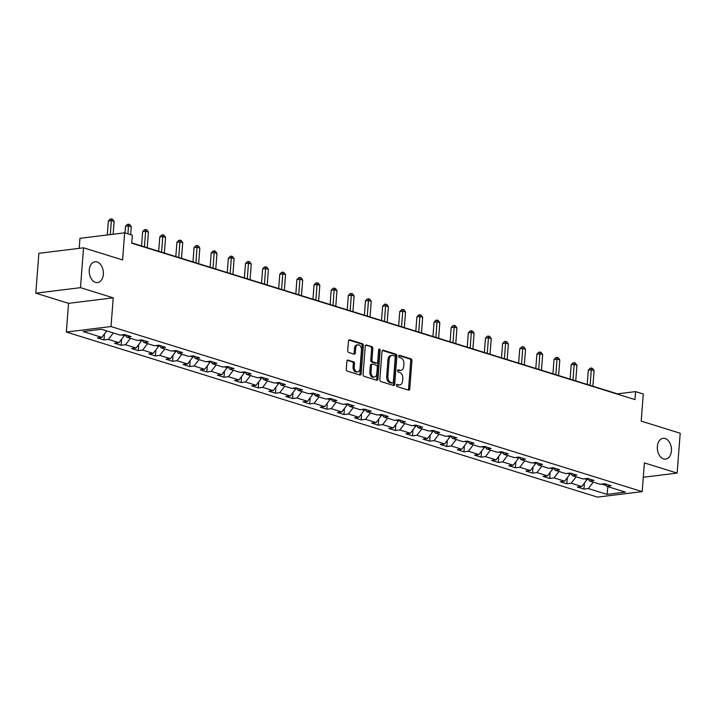 <?xml version="1.0" encoding="UTF-8"?>
<svg xmlns="http://www.w3.org/2000/svg" width="716" height="716" viewBox="0 0 716 716"><rect width="100%" height="100%" fill="white"/><g stroke="black" fill="none" stroke-linecap="round" stroke-linejoin="round"><path stroke-width="1.07" d="M396.431 385.253A1.128 0.752 83 0 0 397.103 386.577L408.567 390.139A1.611 1.074 83 0 0 408.881 390.175A1.611 1.074 83 0 0 409.767 388.913L411.933 360.739A1.611 1.074 83 0 0 410.975 358.841L399.51 355.279A1.128 0.752 83 0 0 399.34 357.472L400.826 357.937A5.146 3.437 83 0 1 403.896 364.014L403.717 366.359A5.146 3.437 83 0 1 400.888 370.396A5.146 3.437 83 0 1 399.877 370.297L398.391 369.832A1.128 0.752 83 0 0 398.221 372.025L399.707 372.49A5.146 3.437 83 0 1 402.777 378.567L402.589 380.912A5.146 3.437 83 0 1 399.77 384.948A5.146 3.437 83 0 1 398.758 384.85L397.273 384.394A1.128 0.752 83 0 0 396.431 385.253M103.337 274.362A10.48 7.008 83 0 0 95.022 261.779A10.48 7.008 83 0 0 89.267 269.995A10.48 7.008 83 0 0 97.582 282.578A10.48 7.008 83 0 0 103.337 274.362M671.411 450.91A10.48 7.008 83 0 0 663.106 438.326A10.48 7.008 83 0 0 657.351 446.533A10.48 7.008 83 0 0 665.665 459.126A10.48 7.008 83 0 0 671.411 450.91M348.101 360.05A1.611 1.074 83 0 0 347.779 360.023A1.611 1.074 83 0 0 346.902 361.285L346.293 369.188A1.611 1.074 83 0 0 347.251 371.085L359.978 375.041A1.611 1.074 83 0 0 360.291 375.077A1.611 1.074 83 0 0 361.177 373.815L363.343 345.64A1.611 1.074 83 0 0 362.385 343.743L349.659 339.787A1.611 1.074 83 0 0 349.336 339.76A1.611 1.074 83 0 0 348.459 341.013L347.725 350.563A1.611 1.074 83 0 0 348.683 352.46L354.125 354.16A1.611 1.074 83 0 0 354.447 354.187A1.611 1.074 83 0 0 355.324 352.925L355.691 348.191A4.296 2.873 83 0 1 358.054 344.826A4.296 2.873 83 0 1 361.464 349.99L360.032 368.534A4.296 2.873 83 0 1 357.678 371.899A4.296 2.873 83 0 1 354.268 366.735L354.501 363.647A1.611 1.074 83 0 0 353.543 361.75L347.484 360.13M643.281 477.259L677.13 473.088L680.2 433.234L641.196 421.106L643.281 394.006L635.584 391.616L634.976 399.591L131.717 243.189L132.335 235.215L124.647 232.825L79.959 238.33L79.19 248.345M80.478 287.671L35.8 293.166L68.548 303.342L113.226 297.847L80.478 287.671L83.548 247.808L122.561 259.926L124.647 232.825M113.226 297.847L111.016 326.541L642.18 491.615L597.502 497.119L66.337 332.045L111.016 326.541M677.13 473.088L644.391 462.912L642.18 491.615M379.829 379.614A1.611 1.074 83 0 0 380.796 381.512L393.523 385.468A1.611 1.074 83 0 0 393.836 385.494A1.611 1.074 83 0 0 394.713 384.241L396.888 356.067A1.611 1.074 83 0 0 395.93 354.169L383.203 350.214A1.611 1.074 83 0 0 382.881 350.178A1.611 1.074 83 0 0 382.004 351.44L379.829 379.614M376.75 380.259L364.023 376.303A1.611 1.074 83 0 1 363.066 374.396L365.232 346.231A1.611 1.074 83 0 1 366.109 344.969A1.611 1.074 83 0 1 366.431 344.996L371.873 346.696A1.611 1.074 83 0 1 372.83 348.594L371.953 360.014A1.611 1.074 83 0 0 372.911 361.92L376.526 363.039A1.611 1.074 83 0 0 376.84 363.066A1.611 1.074 83 0 0 377.726 361.813L378.639 349.918A1.128 0.752 83 0 1 380.151 350.384L377.95 379.024A1.611 1.074 83 0 1 377.064 380.286A1.611 1.074 83 0 1 376.75 380.259M35.8 293.166L38.87 253.312L83.548 247.808M103.99 339.948L108.393 339.402L118.946 342.687L114.542 343.224L121.129 345.273L125.542 344.736L136.085 348.012L131.681 348.558L138.269 350.598L142.681 350.061L153.233 353.337L148.821 353.883L155.417 355.933L159.82 355.387L170.372 358.662L165.96 359.208L172.556 361.258L176.959 360.712L187.511 363.996L183.108 364.534L189.695 366.583L194.108 366.037L204.651 369.322L200.247 369.859L206.834 371.908L211.247 371.371L221.79 374.647L217.387 375.193L223.983 377.243L228.386 376.697L238.938 379.972L234.526 380.518L241.122 382.568L245.525 382.022L256.077 385.298L251.665 385.843L258.261 387.893L262.674 387.347L273.217 390.632L268.813 391.169L275.4 393.218L279.813 392.672L290.356 395.957L285.952 396.494L292.549 398.543L296.952 398.007L307.504 401.282L303.092 401.828L309.688 403.878L314.091 403.332L324.643 406.607L320.231 407.153L326.827 409.203L331.24 408.657L341.783 411.933L337.379 412.479L343.966 414.528L348.379 413.982L358.922 417.267L354.518 417.804L361.106 419.853L365.518 419.316L376.07 422.592L371.658 423.129L378.254 425.179L382.657 424.642L393.209 427.917L388.797 428.463L395.393 430.513L399.796 429.967L410.349 433.243L405.945 433.789L412.532 435.838L416.945 435.292L427.488 438.568L423.084 439.114L429.672 441.163L434.084 440.617L444.636 443.902L440.224 444.439L446.82 446.489L451.223 445.952L461.775 449.227L457.363 449.773L463.959 451.814L468.362 451.277L478.915 454.553L474.502 455.099L481.098 457.148L485.511 456.602L496.054 459.878L491.65 460.424L498.238 462.473L502.65 461.927L513.193 465.212L508.79 465.749L515.386 467.799L519.789 467.253L530.341 470.537L525.929 471.074L532.525 473.124L536.928 472.587L547.48 475.863L543.068 476.408L549.664 478.458L554.077 477.912L564.62 481.188L560.216 481.734L566.803 483.783L571.216 483.237L581.759 486.513L577.356 487.059L583.952 489.109L588.355 488.563L607.034 494.371L625.39 492.107L606.712 486.307L611.115 485.761L604.528 483.712L600.115 484.258L589.572 480.973L593.976 480.436L587.389 478.386L582.976 478.932L572.433 475.648L576.836 475.111L570.24 473.061L565.837 473.598L555.285 470.322L559.697 469.777L553.101 467.727L548.698 468.273L538.146 464.997L542.558 464.451L535.962 462.402L531.549 462.948L521.006 459.672L525.41 459.126L518.823 457.077L514.41 457.622L503.867 454.338L508.27 453.801L501.674 451.751L497.271 452.288L486.719 449.013L491.131 448.476L484.535 446.426L480.132 446.963L469.58 443.687L473.992 443.141L467.396 441.092L462.983 441.638L452.44 438.362L456.844 437.816L450.257 435.767L445.844 436.312L435.301 433.037L439.705 432.491L433.117 430.441L428.705 430.987L418.153 427.703L422.565 427.166L415.969 425.116L411.566 425.653L401.014 422.377L405.426 421.831L398.83 419.791L394.426 420.328L383.874 417.052L388.278 416.506L381.691 414.457L377.278 415.003L366.735 411.727L371.139 411.181L364.551 409.131L360.139 409.677L349.587 406.402L353.999 405.856L347.403 403.806L343 404.352L332.448 401.067L336.86 400.53L330.264 398.481L325.861 399.018L315.309 395.742L319.721 395.196L313.125 393.156L308.712 393.693L298.169 390.417L302.573 389.871L295.985 387.821L291.573 388.367L281.03 385.092L285.433 384.546L278.837 382.496L274.434 383.042L263.882 379.757L268.294 379.22L261.698 377.171L257.295 377.717L246.743 374.432L251.155 373.895L244.559 371.846L240.146 372.383L229.603 369.107L234.007 368.561L227.419 366.511L223.007 367.057L212.464 363.782L216.867 363.236L210.271 361.186L205.868 361.732L195.316 358.456L199.728 357.911L193.132 355.861L188.729 356.407L178.177 353.122L182.589 352.585L175.993 350.536L171.589 351.082L161.037 347.797L165.441 347.26L158.854 345.21L154.441 345.747L143.898 342.472L148.302 341.926L141.714 339.876L137.302 340.422L126.75 337.147L131.162 336.601L124.566 334.551L120.163 335.097L101.484 329.288L83.128 331.553L101.806 337.352L97.394 337.898L103.99 339.948L104.455 333.88M121.684 334.909L124.271 335.715L124.351 334.578M113.316 332.967L108.393 339.402M124.271 335.715L118.946 342.687M126.75 337.147L124.879 334.649M138.823 340.234L141.41 341.04L141.5 339.903M130.455 338.292L125.542 344.736M141.41 341.04L136.085 348.012M143.898 342.472L142.028 339.975M155.963 345.56L158.549 346.365L158.639 345.237M147.594 343.617L142.681 350.061M158.549 346.365L153.233 353.337M161.037 347.797L159.167 345.3M173.111 350.894L175.689 351.69L175.778 350.563M164.734 348.952L159.82 355.387M175.689 351.69L170.372 358.662M178.177 353.122L176.306 350.634M190.25 356.219L192.837 357.015L192.917 355.888M181.873 354.277L176.959 360.712M192.837 357.015L187.511 363.996M195.316 358.456L193.445 355.959M207.389 361.544L209.976 362.35L210.065 361.213M199.021 359.602L194.108 366.037M209.976 362.35L204.651 369.322M212.464 363.782L210.585 361.285M224.529 366.869L227.115 367.675L227.205 366.538M216.16 364.927L211.247 371.371M227.115 367.675L221.79 374.647M229.603 369.107L227.733 366.61M241.677 372.195L244.254 373L244.344 371.873M233.3 370.253L228.386 376.697M244.254 373L238.938 379.972M246.743 374.432L244.872 371.944M258.816 377.529L261.403 378.325L261.483 377.198M250.439 375.587L245.525 382.022M261.403 378.325L256.077 385.298M263.882 379.757L262.011 377.269M275.955 382.854L278.542 383.66L278.622 382.523M267.587 380.912L262.674 387.347M278.542 383.66L273.217 390.632M281.03 385.092L279.15 382.595M293.095 388.179L295.681 388.985L295.771 387.848M284.726 386.237L279.813 392.672M295.681 388.985L290.356 395.957M298.169 390.417L296.299 387.92M310.243 393.505L312.82 394.31L312.91 393.173M301.866 391.562L296.952 398.007M312.82 394.31L307.504 401.282M315.309 395.742L313.438 393.245M327.382 398.83L329.96 399.635L330.049 398.508M319.005 396.897L314.091 403.332M329.96 399.635L324.643 406.607M332.448 401.067L330.577 398.579M344.521 404.164L347.108 404.961L347.188 403.833M336.153 402.222L331.24 408.657M347.108 404.961L341.783 411.933M349.587 406.402L347.716 403.905M361.661 409.489L364.247 410.295L364.337 409.158M353.292 407.547L348.379 413.982M364.247 410.295L358.922 417.267M366.735 411.727L364.865 409.23M378.8 414.815L381.386 415.62L381.476 414.483M370.432 412.872L365.518 419.316M381.386 415.62L376.07 422.592M383.874 417.052L382.004 414.555M395.948 420.14L398.526 420.945L398.615 419.818M387.571 418.198L382.657 424.642M398.526 420.945L393.209 427.917M401.014 422.377L399.143 419.88M413.087 425.465L415.674 426.271L415.754 425.143M404.71 423.532L399.796 429.967M415.674 426.271L410.349 433.243M418.153 427.703L416.282 425.215M430.226 430.799L432.813 431.596L432.903 430.468M421.858 428.857L416.945 435.292M432.813 431.596L427.488 438.568M435.301 433.037L433.422 430.54M447.366 436.125L449.952 436.93L450.042 435.793M438.998 434.182L434.084 440.617M449.952 436.93L444.636 443.902M452.44 438.362L450.57 435.865M464.514 441.45L467.092 442.255L467.181 441.119M456.137 439.508L451.223 445.952M467.092 442.255L461.775 449.227M469.58 443.687L467.709 441.19M481.653 446.775L484.24 447.581L484.32 446.453M473.276 444.833L468.362 451.277M484.24 447.581L478.915 454.553M486.719 449.013L484.848 446.515M498.792 452.109L501.379 452.906L501.468 451.778M490.424 450.167L485.511 456.602M501.379 452.906L496.054 459.878M503.867 454.338L501.988 451.85M515.932 457.435L518.518 458.231L518.608 457.103M507.563 455.492L502.65 461.927M518.518 458.231L513.193 465.212M521.006 459.672L519.136 457.175M533.08 462.76L535.658 463.565L535.747 462.429M524.703 460.818L519.789 467.253M535.658 463.565L530.341 470.537M538.146 464.997L536.275 462.5M550.219 468.085L552.797 468.89L552.886 467.754M541.842 466.143L536.928 472.587M552.797 468.89L547.48 475.863M555.285 470.322L553.414 467.825M567.358 473.41L569.945 474.216L570.025 473.088M558.99 471.468L554.077 477.912M569.945 474.216L564.62 481.188M572.433 475.648L570.554 473.16M584.498 478.744L587.084 479.541L587.174 478.413M576.129 476.802L571.216 483.237M587.084 479.541L581.759 486.513M589.572 480.973L587.702 478.485M601.637 484.07L606.067 485.439M593.269 482.128L588.355 488.563M607.893 486.674L607.034 494.371M606.712 486.307L604.841 483.81M68.548 303.342L66.337 332.045M635.584 391.616L617.469 393.845L131.744 242.894M106.72 330.917L101.806 337.352M584.417 483.04L583.952 489.109M567.269 477.715L566.803 483.783M550.13 472.39L549.664 478.458M532.99 467.056L532.525 473.124M515.851 461.731L515.386 467.799M498.712 456.405L498.238 462.473M481.564 451.08L481.098 457.148M464.424 445.755L463.959 451.814M447.285 440.421L446.82 446.489M430.146 435.095L429.672 441.163M412.998 429.77L412.532 435.838M395.858 424.445L395.393 430.513M378.719 419.12L378.254 425.179M361.58 413.785L361.106 419.853M344.432 408.46L343.966 414.528M327.293 403.135L326.827 409.203M310.153 397.81L309.688 403.878M293.014 392.484L292.549 398.543M275.866 387.15L275.4 393.218M258.727 381.825L258.261 387.893M241.587 376.5L241.122 382.568M224.448 371.174L223.983 377.243M207.309 365.849L206.834 371.908M190.161 360.515L189.695 366.583M173.021 355.19L172.556 361.258M155.882 349.864L155.417 355.933M138.743 344.539L138.269 350.598M121.595 339.205L121.129 345.273M396.592 384.707L397.55 385.002A5.146 3.437 83 0 0 398.561 385.101L399.77 384.948M400.888 370.396L399.68 370.539A5.146 3.437 83 0 1 398.669 370.449L397.711 370.145M408.192 390.023A1.611 1.074 83 0 0 408.559 389.065L410.724 360.891A1.611 1.074 83 0 0 409.767 358.993L398.839 355.592M393.147 385.351A1.611 1.074 83 0 0 393.514 384.385L395.68 356.219A1.611 1.074 83 0 0 394.722 354.313L382.362 350.473M392.502 382.908A1.128 0.752 83 0 0 393.344 382.049L395.241 357.32A1.128 0.752 83 0 0 394.57 355.986L393.003 355.503A5.146 3.437 83 0 0 391.992 355.405A5.146 3.437 83 0 0 389.173 359.441L387.866 376.339A5.146 3.437 83 0 0 390.936 382.425L392.502 382.908L391.294 383.06A1.128 0.752 83 0 0 391.724 383.006M391.992 355.405L390.784 355.557A5.146 3.437 83 0 0 387.965 359.584L389.173 359.441M391.294 383.06L389.728 382.568A5.146 3.437 83 0 1 386.667 376.491L387.965 359.584M365.59 345.264L371.873 346.696M375.936 363.11A1.611 1.074 83 0 1 375.632 363.218A1.611 1.074 83 0 1 375.318 363.191L371.702 362.063A1.611 1.074 83 0 1 370.745 360.166L371.622 348.737A1.611 1.074 83 0 0 370.664 346.839M376.374 380.142A1.611 1.074 83 0 0 376.741 379.176L378.943 350.536A1.128 0.752 83 0 0 378.71 349.569M371.04 371.873A4.296 2.873 83 0 0 374.45 377.037A4.296 2.873 83 0 0 376.813 373.663L377.314 367.129A1.611 1.074 83 0 0 376.356 365.232L372.741 364.104A1.611 1.074 83 0 0 372.427 364.077A1.611 1.074 83 0 0 371.541 365.339L371.04 371.873L369.832 372.025A4.296 2.873 83 0 0 373.242 377.18L374.45 377.037M371.532 364.256A1.611 1.074 83 0 0 371.219 364.229A1.611 1.074 83 0 0 370.333 365.482L371.541 365.339M369.832 372.025L370.333 365.482M357.678 371.899L356.47 372.051A4.296 2.873 83 0 1 353.06 366.887L353.292 363.8A1.611 1.074 83 0 0 352.335 361.893L347.26 360.318M358.054 344.826L356.845 344.969A4.296 2.873 83 0 0 354.483 348.343L355.691 348.191M353.758 354.044A1.611 1.074 83 0 0 354.116 353.077L354.483 348.343M359.602 374.924A1.611 1.074 83 0 0 359.969 373.958L362.135 345.792A1.611 1.074 83 0 0 361.177 343.895L348.817 340.055M592.884 386.201L594.092 370.602L591.344 369.742L588.319 370.118L587.218 384.447M588.319 370.118L590.208 368.194L591.416 368.042L590.136 385.351M591.416 368.042L592.517 368.382L594.092 370.602M575.745 380.876L576.944 365.276L574.196 364.417L571.18 364.793L570.079 379.113M571.18 364.793L573.068 362.86L574.277 362.717L572.997 380.026M574.277 362.717L575.378 363.057L576.944 365.276M558.605 375.551L559.805 359.942L557.057 359.092L554.041 359.468L552.94 373.788M554.041 359.468L555.929 357.535L557.138 357.382L555.858 374.701M557.138 357.382L558.238 357.731L559.805 359.942M541.466 370.226L542.665 354.617L539.918 353.767L536.902 354.134L535.792 368.463M536.902 354.134L538.79 352.209L539.998 352.057L538.718 369.366M539.998 352.057L541.09 352.397L542.665 354.617M524.318 364.9L525.526 349.292L522.778 348.441L519.753 348.808L518.653 363.137M519.753 348.808L521.642 346.884L522.85 346.732L521.57 364.041M522.85 346.732L523.951 347.072L525.526 349.292M507.179 359.566L508.378 343.966L505.63 343.107L502.614 343.483L501.513 357.812M502.614 343.483L504.503 341.55L505.711 341.407L504.431 358.716M505.711 341.407L506.812 341.747L508.378 343.966M490.039 354.241L491.239 338.641L488.491 337.782L485.475 338.158L484.374 352.478M485.475 338.158L487.363 336.225L488.572 336.081L487.292 353.391M488.572 336.081L489.672 336.422L491.239 338.641M472.9 348.916L474.099 333.307L471.352 332.457L468.336 332.833L467.226 347.153M468.336 332.833L470.224 330.899L471.432 330.747L470.152 348.065M471.432 330.747L472.524 331.096L474.099 333.307M455.752 343.59L456.96 327.982L454.213 327.131L451.187 327.498L450.087 341.827M451.187 327.498L453.076 325.574L454.284 325.422L453.013 342.731M454.284 325.422L455.385 325.762L456.96 327.982M438.613 338.265L439.812 322.656L437.064 321.806L434.048 322.173L432.947 336.502M434.048 322.173L435.937 320.249L437.145 320.097L435.865 337.406M437.145 320.097L438.246 320.437L439.812 322.656M421.473 332.931L422.673 317.331L419.925 316.472L416.909 316.848L415.808 331.177M416.909 316.848L418.797 314.915L420.006 314.772L418.726 332.081M420.006 314.772L421.106 315.112L422.673 317.331M404.334 327.606L405.533 312.006L402.786 311.147L399.77 311.523L398.669 325.843M399.77 311.523L401.658 309.589L402.866 309.446L401.587 326.756M402.866 309.446L403.958 309.786L405.533 312.006M387.195 322.281L388.394 306.672L385.647 305.822L382.621 306.188L381.521 320.517M382.621 306.188L384.519 304.264L385.718 304.112L384.447 321.43M385.718 304.112L386.819 304.461L388.394 306.672M370.047 316.955L371.246 301.346L368.507 300.496L365.482 300.863L364.381 315.192M365.482 300.863L367.371 298.939L368.579 298.787L367.299 316.096M368.579 298.787L369.68 299.127L371.246 301.346M352.907 311.63L354.107 296.021L351.359 295.162L348.343 295.538L347.242 309.867M348.343 295.538L350.231 293.614L351.44 293.462L350.16 310.771M351.44 293.462L352.541 293.802L354.107 296.021M335.768 306.296L336.968 290.696L334.22 289.837L331.204 290.213L330.103 304.533M331.204 290.213L333.092 288.28L334.3 288.136L333.021 305.446M334.3 288.136L335.401 288.476L336.968 290.696M318.629 300.971L319.828 285.362L317.081 284.512L314.064 284.887L312.955 299.207M314.064 284.887L315.953 282.954L317.161 282.811L315.881 300.12M317.161 282.811L318.253 283.151L319.828 285.362M301.481 295.645L302.689 280.037L299.941 279.186L296.916 279.553L295.815 293.882M296.916 279.553L298.805 277.629L300.013 277.477L298.733 294.786M300.013 277.477L301.114 277.826L302.689 280.037M284.341 290.32L285.541 274.711L282.793 273.861L279.777 274.228L278.676 288.557M279.777 274.228L281.665 272.304L282.874 272.152L281.594 289.461M282.874 272.152L283.975 272.492L285.541 274.711M267.202 284.986L268.402 269.386L265.654 268.527L262.638 268.903L261.537 283.232M262.638 268.903L264.526 266.978L265.734 266.826L264.455 284.136M265.734 266.826L266.835 267.166L268.402 269.386M250.063 279.661L251.262 264.061L248.515 263.202L245.499 263.577L244.389 277.897M245.499 263.577L247.387 261.644L248.595 261.501L247.315 278.81M248.595 261.501L249.687 261.841L251.262 264.061M232.915 274.335L234.123 258.727L231.375 257.876L228.35 258.252L227.249 272.572M228.35 258.252L230.239 256.319L231.447 256.176L230.176 273.485M231.447 256.176L232.548 256.516L234.123 258.727M215.776 269.01L216.975 253.401L214.227 252.551L211.211 252.918L210.11 267.247M211.211 252.918L213.1 250.994L214.308 250.842L213.028 268.151M214.308 250.842L215.409 251.182L216.975 253.401M198.636 263.685L199.836 248.076L197.088 247.226L194.072 247.593L192.971 261.922M194.072 247.593L195.96 245.669L197.169 245.516L195.889 262.826M197.169 245.516L198.269 245.856L199.836 248.076M181.497 258.351L182.696 242.751L179.949 241.892L176.933 242.268L175.823 256.596M176.933 242.268L178.821 240.343L180.029 240.191L178.749 257.5M180.029 240.191L181.121 240.531L182.696 242.751M164.358 253.025L165.557 237.426L162.809 236.566L159.784 236.942L158.684 251.262M159.784 236.942L161.682 235.009L162.881 234.866L161.61 252.175M162.881 234.866L163.982 235.206L165.557 237.426M147.21 247.7L148.409 232.091L145.67 231.241L142.645 231.617L141.544 245.937M142.645 231.617L144.534 229.684L145.742 229.532L144.462 246.85M145.742 229.532L146.843 229.881L148.409 232.091M130.661 234.696L131.27 226.766L128.522 225.916L125.506 226.283L124.996 232.933M125.506 226.283L127.394 224.359L128.603 224.206L127.913 233.846M128.603 224.206L129.703 224.547L131.27 226.766M113.146 234.239L114.13 221.441L111.383 220.591L108.367 220.958L107.284 234.964M108.367 220.958L110.255 219.033L111.463 218.881L110.309 234.588M111.463 218.881L112.564 219.221L114.13 221.441M397.55 385.002L398.758 384.85M398.669 370.449L399.877 370.297M409.767 358.993L410.975 358.841M410.724 360.891L411.933 360.739M408.559 389.065L409.767 388.913M382.586 350.285L383.203 350.214M394.722 354.313L395.93 354.169M395.68 356.219L396.888 356.067M393.514 384.385L394.713 384.241M386.667 376.491L387.866 376.339M389.728 382.568L390.936 382.425M365.813 345.076L366.431 344.996M371.622 348.737L372.83 348.594M370.745 360.166L371.953 360.014M371.702 362.063L372.911 361.92M375.318 363.191L376.526 363.039M378.943 350.536L380.151 350.384M376.741 379.176L377.95 379.024M352.335 361.893L353.543 361.75M353.292 363.8L354.501 363.647M353.06 366.887L354.268 366.735M354.116 353.077L355.324 352.925M349.041 339.867L349.659 339.787M361.177 343.895L362.385 343.743M362.135 345.792L363.343 345.64M359.969 373.958L361.177 373.815M391.518 383.078L392.726 382.926M375.632 363.218L376.84 363.066M371.219 364.229L372.427 364.077"/></g></svg>
